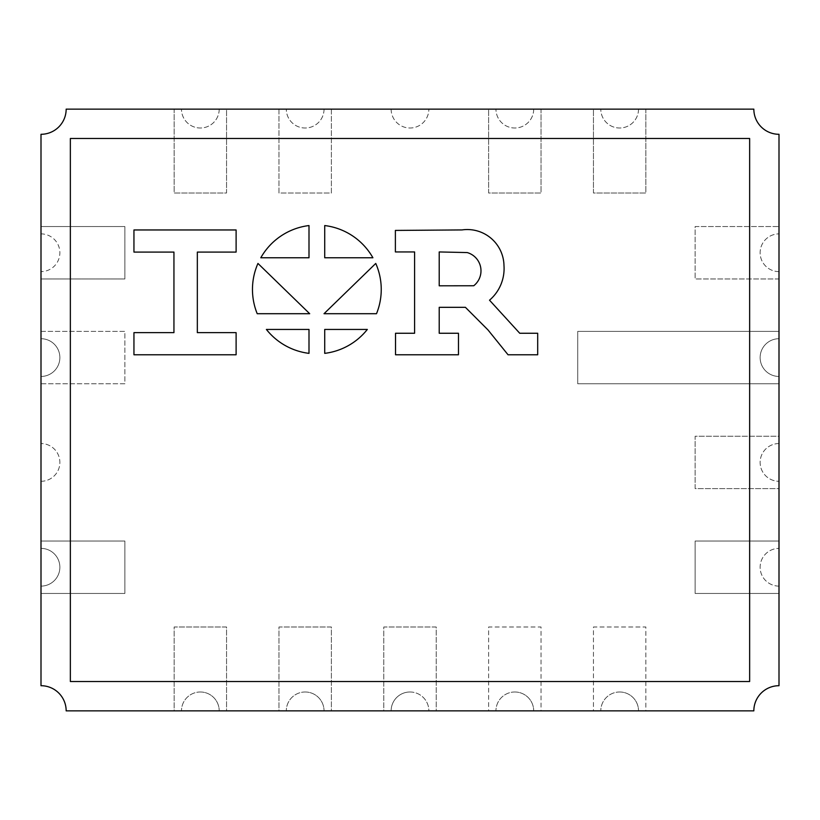 <?xml version="1.0" encoding="UTF-8"?>
<svg xmlns="http://www.w3.org/2000/svg" width="820" height="820" viewBox="0 0 820 820"><rect width="100%" height="100%" fill="white"/><g stroke="black" fill="none" stroke-linecap="round" stroke-linejoin="round"><path stroke-width="0.61" stroke-dasharray="4.1 3.07" d="M410 691.988A18.87 18.87 0 0 1 428.87 710.858L383.791 710.858L383.791 626.992L436.209 626.992L436.209 710.858L488.617 710.858L488.617 626.992L541.036 626.992L541.036 710.858L593.454 710.858L593.454 626.992L645.863 626.992L645.863 710.858L753.836 710.858A25.164 25.164 0 0 1 779 685.704L779 593.454L695.134 593.454L695.134 541.036L779 541.036L779 488.617L695.134 488.617L695.134 436.209L779 436.209L779 383.791L577.731 383.791L577.731 331.382L779 331.382L779 278.964L695.134 278.964L695.134 226.546L779 226.546L779 134.296A25.164 25.164 0 0 1 753.836 109.142L645.863 109.142L645.863 193.007L593.454 193.007L593.454 109.142L541.036 109.142L541.036 193.007L488.617 193.007L488.617 109.142L331.382 109.142L331.382 193.007L278.964 193.007L278.964 109.142L226.546 109.142L226.546 193.007L174.137 193.007L174.137 109.142L66.164 109.142A25.164 25.164 0 0 1 41 134.296L41 226.546L124.865 226.546L124.865 278.964L41 278.964L41 331.382L124.865 331.382L124.865 383.791L41 383.791L41 541.036L124.865 541.036L124.865 593.454L41 593.454L41 685.704A25.164 25.164 0 0 1 66.164 710.858L174.137 710.858L174.137 626.992L226.546 626.992L226.546 710.858L278.964 710.858L278.964 626.992L331.382 626.992L331.382 710.858L383.791 710.858L383.791 626.992L436.209 626.992L436.209 710.858L428.87 710.858A18.87 18.87 0 0 0 410 691.988A18.87 18.87 0 0 0 391.13 710.858A18.87 18.87 0 0 1 410 691.988M514.827 691.988A18.87 18.87 0 0 1 533.697 710.858L488.617 710.858L488.617 626.992L541.036 626.992L541.036 710.858L533.697 710.858A18.87 18.87 0 0 0 514.827 691.988A18.87 18.87 0 0 0 495.956 710.858A18.87 18.87 0 0 1 514.827 691.988M619.664 691.988A18.87 18.87 0 0 1 638.524 710.858L593.454 710.858L593.454 626.992L645.863 626.992L645.863 710.858L638.524 710.858A18.87 18.87 0 0 0 619.664 691.988A18.87 18.87 0 0 0 600.793 710.858A18.87 18.87 0 0 1 619.664 691.988M305.173 691.988A18.87 18.87 0 0 1 324.043 710.858L278.964 710.858L278.964 626.992L331.382 626.992L331.382 710.858L324.043 710.858A18.87 18.87 0 0 0 305.173 691.988A18.87 18.87 0 0 0 286.303 710.858A18.87 18.87 0 0 1 305.173 691.988M200.336 691.988A18.87 18.87 0 0 1 219.207 710.858L174.137 710.858L174.137 626.992L226.546 626.992L226.546 710.858L219.207 710.858A18.87 18.87 0 0 0 200.336 691.988A18.87 18.87 0 0 0 181.476 710.858A18.87 18.87 0 0 1 200.336 691.988M391.13 109.142A18.87 18.87 0 0 0 410 128.012A18.87 18.87 0 0 0 428.87 109.142A18.87 18.87 0 0 1 410 128.012A18.87 18.87 0 0 1 391.13 109.142M41 481.289A18.87 18.87 0 0 0 59.87 462.418A18.87 18.87 0 0 0 41 443.548A18.87 18.87 0 0 1 59.87 462.418A18.87 18.87 0 0 1 41 481.289M779 443.548L779 488.617L695.134 488.617L695.134 436.209L779 436.209L779 443.548A18.87 18.87 0 0 0 760.13 462.418A18.87 18.87 0 0 0 779 481.289A18.87 18.87 0 0 1 760.13 462.418A18.87 18.87 0 0 1 779 443.548M779 376.452L779 383.791L577.731 383.791L577.731 331.382L779 331.382L779 376.452A18.87 18.87 0 0 1 760.13 357.582A18.87 18.87 0 0 1 779 338.711A18.87 18.87 0 0 0 760.13 357.582A18.87 18.87 0 0 0 779 376.452M779 271.625L779 278.964L695.134 278.964L695.134 226.546L779 226.546L779 271.625A18.87 18.87 0 0 1 760.13 252.755A18.87 18.87 0 0 1 779 233.884A18.87 18.87 0 0 0 760.13 252.755A18.87 18.87 0 0 0 779 271.625M779 586.115L779 593.454L695.134 593.454L695.134 541.036L779 541.036L779 586.115A18.87 18.87 0 0 1 760.13 567.245A18.87 18.87 0 0 1 779 548.375A18.87 18.87 0 0 0 760.13 567.245A18.87 18.87 0 0 0 779 586.115M219.207 109.142L174.137 109.142L174.137 193.007L226.546 193.007L226.546 109.142L219.207 109.142A18.87 18.87 0 0 1 200.336 128.012A18.87 18.87 0 0 1 181.476 109.142A18.87 18.87 0 0 0 200.336 128.012A18.87 18.87 0 0 0 219.207 109.142M638.524 109.142L645.863 109.142L645.863 193.007L593.454 193.007L593.454 109.142L638.524 109.142A18.87 18.87 0 0 1 619.664 128.012A18.87 18.87 0 0 1 600.793 109.142A18.87 18.87 0 0 0 619.664 128.012A18.87 18.87 0 0 0 638.524 109.142M533.697 109.142L541.036 109.142L541.036 193.007L488.617 193.007L488.617 109.142L533.697 109.142A18.87 18.87 0 0 1 514.827 128.012A18.87 18.87 0 0 1 495.956 109.142A18.87 18.87 0 0 0 514.827 128.012A18.87 18.87 0 0 0 533.697 109.142M324.043 109.142L331.382 109.142L331.382 193.007L278.964 193.007L278.964 109.142L324.043 109.142A18.87 18.87 0 0 1 305.173 128.012A18.87 18.87 0 0 1 286.303 109.142A18.87 18.87 0 0 0 305.173 128.012A18.87 18.87 0 0 0 324.043 109.142M41 233.884L41 271.625A18.87 18.87 0 0 0 59.87 252.755A18.87 18.87 0 0 0 41 233.884L41 226.546L124.865 226.546L124.865 278.964L41 278.964L41 271.625A18.87 18.87 0 0 0 59.87 252.755A18.87 18.87 0 0 0 41 233.884M41 338.711L41 331.382L124.865 331.382L124.865 383.791L41 383.791L41 376.452A18.87 18.87 0 0 0 59.87 357.582A18.87 18.87 0 0 0 41 338.711L41 376.452A18.87 18.87 0 0 0 59.87 357.582A18.87 18.87 0 0 0 41 338.711M41 548.375L41 541.036L124.865 541.036L124.865 593.454L41 593.454L41 586.115A18.87 18.87 0 0 0 59.87 567.245A18.87 18.87 0 0 0 41 548.375L41 586.115A18.87 18.87 0 0 0 59.87 567.245A18.87 18.87 0 0 0 41 548.375M70.356 681.512L749.644 681.512L749.644 138.488L70.356 138.488L70.356 681.512M324.72 353.358A64.39 64.39 0 0 0 367.329 329.435L324.72 329.435L324.72 353.358M489.519 300.192A41.553 41.553 0 0 0 503.982 265.588A36.695 36.695 0 0 0 461.988 229.928L395.383 230.42L395.383 251.945L414.592 251.945L414.592 333.258L395.517 333.258L395.517 354.773L458.472 354.773L458.472 333.258L439.212 333.258L439.212 307.326L465.411 307.326L487.992 329.937L508.041 354.773L537.694 354.773L537.694 333.258L519.736 333.258L489.519 300.192M473.734 285.76A18.993 18.993 0 0 0 467.226 252.57L439.212 251.945L439.212 285.811L473.734 285.76M197.333 252.088L236.109 252.088L236.109 229.959L133.947 229.959L133.947 252.088L173.942 252.088L173.942 332.643L133.947 332.643L133.947 354.773L236.109 354.773L236.109 332.643L197.333 332.643L197.333 252.088M308.996 225.551A64.39 64.39 0 0 0 260.801 257.767L308.996 257.767L308.996 225.551M257.951 263.445A64.39 64.39 0 0 0 257.213 313.712L309.693 313.712L257.951 263.445M266.387 329.435A64.39 64.39 0 0 0 308.996 353.358L308.996 329.435L266.387 329.435M372.905 257.767A64.39 64.39 0 0 0 324.72 225.551L324.72 257.767L372.905 257.767M376.503 313.712A64.39 64.39 0 0 0 375.755 263.445L324.013 313.712L376.503 313.712"/><path stroke-width="1.23" d="M779 685.704L779 134.296A25.164 25.164 0 0 1 753.836 109.142L66.164 109.142A25.164 25.164 0 0 1 41 134.296L41 685.704A25.164 25.164 0 0 1 66.164 710.858L753.836 710.858A25.164 25.164 0 0 1 779 685.704M70.356 681.512L749.644 681.512L749.644 138.488L70.356 138.488L70.356 681.512M376.503 313.712A64.39 64.39 0 0 0 375.755 263.445L324.013 313.712L376.503 313.712M372.905 257.767A64.39 64.39 0 0 0 324.72 225.551L324.72 257.767L372.905 257.767M266.387 329.435A64.39 64.39 0 0 0 308.996 353.358L308.996 329.435L266.387 329.435M257.951 263.445A64.39 64.39 0 0 0 257.213 313.712L309.693 313.712L257.951 263.445M308.996 225.551A64.39 64.39 0 0 0 260.801 257.767L308.996 257.767L308.996 225.551M197.333 252.088L236.109 252.088L236.109 229.959L133.947 229.959L133.947 252.088L173.942 252.088L173.942 332.643L133.947 332.643L133.947 354.773L236.109 354.773L236.109 332.643L197.333 332.643L197.333 252.088M489.519 300.192A41.553 41.553 0 0 0 503.982 265.588A36.695 36.695 0 0 0 461.988 229.928L395.383 230.42L395.383 251.945L414.592 251.945L414.592 333.258L395.517 333.258L395.517 354.773L458.472 354.773L458.472 333.258L439.212 333.258L439.212 307.326L465.411 307.326L487.992 329.937L508.041 354.773L537.694 354.773L537.694 333.258L519.736 333.258L489.519 300.192M324.72 353.358A64.39 64.39 0 0 0 367.329 329.435L324.72 329.435L324.72 353.358M473.734 285.76A18.993 18.993 0 0 0 467.226 252.57L439.212 251.945L439.212 285.811L473.734 285.76"/></g></svg>
